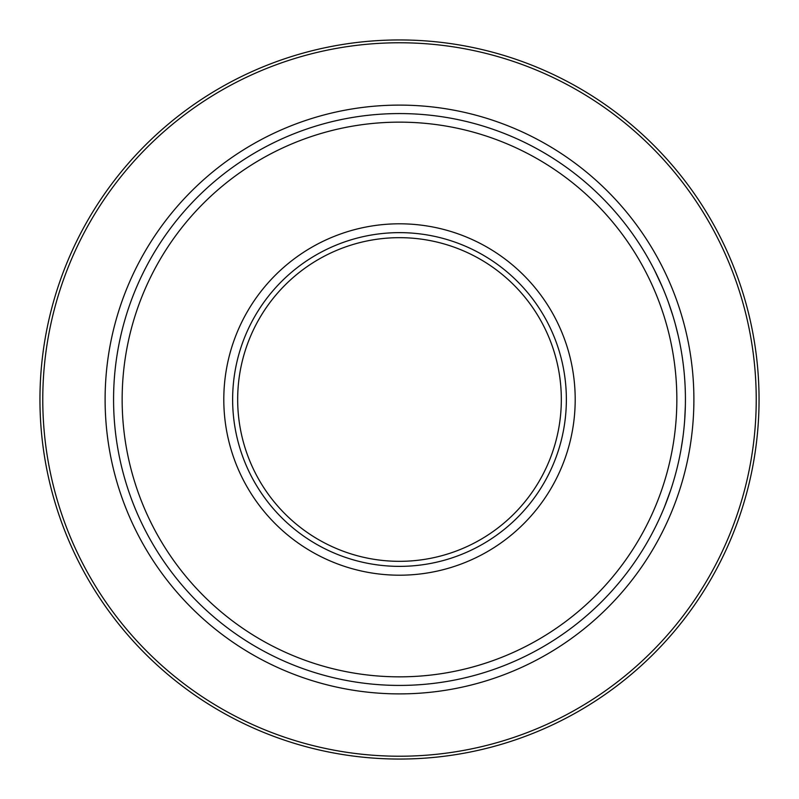 <?xml version="1.0" encoding="UTF-8"?>
<svg xmlns="http://www.w3.org/2000/svg" width="799" height="799" viewBox="0 0 799 799"><rect width="100%" height="100%" fill="white"/><g stroke="black" fill="none" stroke-linecap="round" stroke-linejoin="round"><path stroke-width="1.2" d="M673.437 481.417L672.109 485.742M671.849 486.561L671.599 487.33M670.581 308.584L670.78 309.183M671.42 311.121L671.609 311.7M668.483 302.541L673.118 316.504M673.177 316.714L673.477 317.702M672.698 315.156L674.915 322.686M673.377 317.373L674.606 321.578M669.842 306.387L671.19 310.402M671.659 311.86L671.25 310.591M670.011 306.886L670.301 307.755M675.964 326.571L676.164 327.34M678.78 338.197L678.92 338.856M678.91 338.796L679.15 339.915M679.24 340.364L679.659 342.352M679.859 343.38L679.33 340.764M659.035 279.52L659.305 280.109M659.265 280.03L663.01 288.539M659.215 279.92L659.684 280.928M658.306 277.962L657.357 275.965M655.55 272.249L657.497 276.254M661.103 284.104L661.452 284.903M654.661 270.481L662.381 287.051M656.728 274.656L657.437 276.114M657.727 276.734L658.126 277.583M655.01 271.171L654.711 270.591M661.792 285.682L661.362 284.694M666.456 297.088L667.784 300.634M668.184 301.722L669.752 306.137M667.455 299.725L666.416 296.988M665.787 295.37L665.038 293.473M683.964 428.324L684.024 427.785M685.352 406.142L684.673 420.274M684.363 424.069L684.134 426.606M685.232 409.877L685.093 413.203M684.513 422.341L684.244 425.448M685.103 413.123L685.212 410.436M684.893 416.968L684.863 417.487M684.353 374.801L684.513 376.659M684.184 372.923L684.254 373.662M684.284 373.972L684.234 373.383M684.743 379.785L684.613 377.937M684.793 380.454L684.983 383.67M683.954 370.576L684.114 372.194M684.154 372.614L684.363 374.941M684.773 380.184L684.903 382.302M685.003 383.979L684.943 382.861M685.242 389.333L685.162 387.315M683.225 434.896L682.755 438.481A285.922 285.922 0 0 1 680.468 452.524L680.368 453.023M679.1 459.305L679.619 456.848M680.159 454.132L679.789 455.969M679.16 459.026L679.51 457.368M679.859 455.62L679.35 458.147M678.411 462.431L678.211 463.3M674.716 477.033L674.296 478.491M675.864 472.818L675.215 475.225M670.77 489.877L664.568 506.706M665.687 503.899L664.988 505.667M664.618 506.566L664.319 507.315M667.884 498.107L667.525 499.085M669.752 492.853L669.552 493.452M668.573 496.209L668.204 497.228M667.335 499.595L670.091 491.884M672.688 315.106L672.239 313.687M673.857 318.991L673.417 317.513M670.95 309.672L671.21 310.471M662.8 510.97A285.922 285.922 0 0 1 661.242 514.586L659.275 518.951M658.276 521.098L655.969 525.892M655.33 527.18L655.01 527.819M656.798 524.204L657.138 523.505M683.025 362.546L683.345 365.063M683.215 364.044L683.045 362.696M682.706 360.199L683.085 363.026M682.356 357.722L682.596 359.39M682.656 359.8L682.825 361.018M682.126 356.214L682.406 358.072M682.256 357.043L682.506 358.751M675.285 324.044L678.181 335.54M678.541 337.158L678.87 338.616M677.792 333.852L678.121 335.27M678.161 335.45L678.301 336.059M678.94 338.926L678.571 337.258M678.571 337.248L679.01 339.275M675.425 324.554L675.654 325.413M684.833 417.817L684.983 415.31M685.332 406.931L685.282 408.409M685.063 413.852L685.162 411.795M682.795 438.202L680.958 449.857M681.767 445.093L681.607 446.042M678.161 463.53L677.612 465.877M399.5 561.327A161.827 161.827 0 0 0 539.645 318.581A161.827 161.827 0 0 0 259.355 318.581A161.827 161.827 0 0 0 399.5 561.327M399.5 566.371A166.871 166.871 0 0 1 254.991 316.064A166.871 166.871 0 0 1 544.009 316.064A166.871 166.871 0 0 1 399.5 566.371M399.5 575.2A175.7 175.7 0 0 0 551.66 311.65A175.7 175.7 0 0 0 247.34 311.65A175.7 175.7 0 0 0 399.5 575.2M399.5 759.05A359.55 359.55 0 0 0 710.88 219.725A359.55 359.55 0 0 0 88.12 219.725A359.55 359.55 0 0 0 399.5 759.05M399.5 685.422A285.922 285.922 0 0 0 647.12 256.539A285.922 285.922 0 0 0 151.88 256.539A285.922 285.922 0 0 0 399.5 685.422A285.922 285.922 0 0 0 647.12 256.539A285.922 285.922 0 0 0 151.88 256.539A285.922 285.922 0 0 0 399.5 685.422M399.5 676.843A277.343 277.343 0 0 1 159.311 260.824A277.343 277.343 0 0 1 639.689 260.824A277.343 277.343 0 0 1 399.5 676.843M399.5 756.224A356.724 356.724 0 0 1 90.567 221.133A356.724 356.724 0 0 1 708.433 221.133A356.724 356.724 0 0 1 399.5 756.224M399.5 693.892A294.392 294.392 0 0 0 654.451 252.304A294.392 294.392 0 0 0 144.549 252.304A294.392 294.392 0 0 0 399.5 693.892"/></g></svg>
